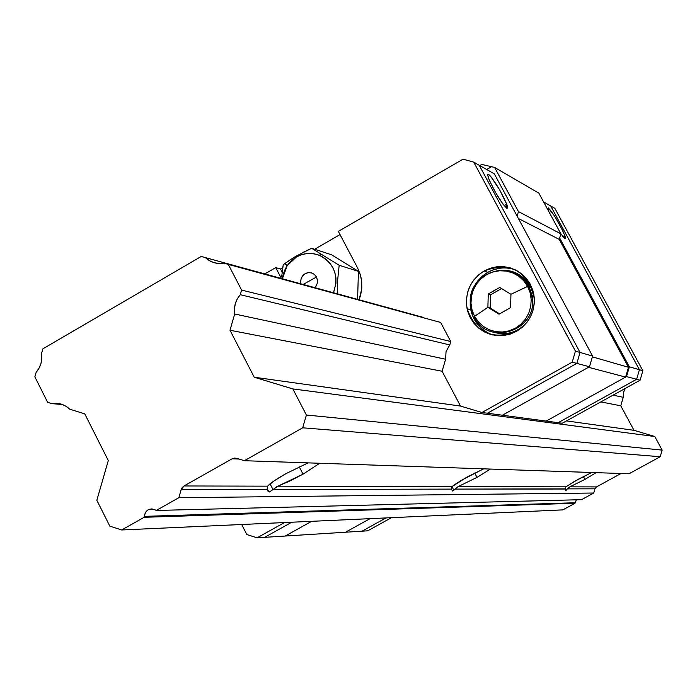 <?xml version="1.0" encoding="UTF-8"?>
<svg xmlns="http://www.w3.org/2000/svg" width="697" height="697" viewBox="0 0 697 697"><rect width="100%" height="100%" fill="white"/><g stroke="black" fill="none" stroke-linecap="round" stroke-linejoin="round"><path stroke-width="1.05" d="M458.164 486.584L565.92 486.828L458.164 486.584L477.001 477.384L490.418 469.064L477.001 477.384L474.709 473.045L477.001 477.384L458.164 486.584L452.588 491.028L451.368 489.111L452.109 486.576L277.894 486.184L289.996 480.93L303.038 474.169L319.679 463.27L303.038 474.169L299.231 466.798L303.038 474.169L277.894 486.184L269.425 491.986L267.099 489.477L181.15 489.66L184.025 485.966L267.526 486.157C270.514 483.091 276.535 478.987 285.604 473.847L308.065 462.869L285.604 473.847L274.269 480.782L267.526 486.157L267.099 489.486L181.15 489.66L178.815 497.719L593.722 493.023L594.95 488.824L567.428 488.876L565.816 490.435L565.101 488.885L565.92 486.828L578.275 479.257L591.718 472.505L574.363 481.453L565.92 486.828L565.154 488.074M277.894 486.184L452.109 486.576L466.824 477.201L483.657 468.837L462.067 479.919L454.488 484.737L452.109 486.576L451.342 488.109M569.876 486.837L596.493 486.898L569.876 486.837L584.922 479.388L596.144 472.653L584.922 479.388L583.398 476.539L584.922 479.388L569.876 486.837L567.428 488.876L569.222 487.168M565.119 489.033L454.914 489.102L457.319 486.994M565.816 490.435L567.428 488.876L594.95 488.824L596.493 486.898L594.95 488.824L593.722 493.023L581.533 499.679L156.241 510.465L178.815 497.719L156.241 510.465L581.533 499.679L593.722 493.023L178.815 497.719L181.15 489.66L182.239 487.517L184.025 485.966L232.101 458.8L239.045 459.044L232.101 458.8L184.025 485.966L267.526 486.157M565.101 488.885L454.914 489.102L452.588 491.028L451.368 489.111L273.18 489.477L276.7 486.715M596.493 486.898L621.027 473.498L596.493 486.898M451.368 489.111L273.18 489.477L269.425 491.986L268.057 491.368L267.099 489.486M156.241 510.465L155.466 510.021L156.241 510.465M144.227 516.364C145.708 509.777 149.454 507.66 155.466 510.021L151.824 508.862L148.121 509.777L145.333 512.522L144.14 517.296L574.99 503.251L575.034 502.764L144.227 516.364L575.034 502.764L576.428 499.81L574.99 503.251L144.14 517.296L121.696 529.964L562.845 509.882L574.99 503.251L562.845 509.882L121.696 529.964L109.838 526.148L96.839 500.263L108.296 460.543L84.764 413.879L69.717 409.183L84.764 413.879L108.296 460.543L96.839 500.263L109.838 526.148L121.696 529.964L144.14 517.296L144.227 516.364M51.9 403.641C58.679 402.526 64.612 404.382 69.717 409.183L65.858 406.168L61.441 404.182L56.701 403.319L51.9 403.641L47.64 402.308L34.85 376.842L36.157 372.303L34.85 376.842L47.64 402.308L51.9 403.641L62.477 404.539L51.9 403.641M41.602 353.353C42.543 360.523 40.731 366.84 36.157 372.303L39.032 368.173L40.957 363.468L41.829 358.441L41.602 353.353L42.909 348.814L201.206 256.47L423.471 317.449L201.206 256.47L42.909 348.814L41.602 353.353M223.876 263.1C216.906 264.311 210.799 262.525 205.58 257.751L209.536 260.739L214.066 262.682L218.936 263.483L223.876 263.1L440.635 322.458L228.276 264.39L241.598 290.083L450.75 341.539L241.598 290.083L240.265 294.7L449.757 344.954L446.045 351.61L445.601 359.234L234.68 313.998C233.678 306.724 235.542 300.294 240.265 294.7L449.757 344.954L446.045 351.61L445.601 359.234L234.68 313.998L229.984 330.247L442.098 371.248L229.984 330.247L254.248 377.225L460.517 406.072L254.248 377.225L292.853 388.917L654.805 436.514L634.017 430.337L620.766 405.785L623.249 397.325L613.072 395.147L623.249 397.325L623.554 391.958L625.296 388.386L623.371 392.655L623.249 397.325L620.766 405.785L600.814 401.925L620.766 405.785L634.017 430.337L566.504 420.901L634.017 430.337L654.805 436.514L292.853 388.917L306.401 415.029L662.15 450.096L654.805 436.514L662.15 450.096L306.401 415.029L302.69 427.81L660.207 456.727L662.15 450.096L660.207 456.727L302.69 427.81L244.394 460.708L628.999 473.768L660.207 456.727L628.999 473.768L244.394 460.708L236.649 458.304L244.394 460.708L302.69 427.81L306.401 415.029L292.853 388.917L254.248 377.225L229.984 330.247L234.68 313.998L234.427 308.832L235.307 303.718L237.294 298.917L240.265 294.7L241.598 290.083L228.276 264.39L223.876 263.1M232.101 458.8L236.649 458.304L234.331 458.077L232.101 458.8M481.766 164.431L494.617 167.428L538.851 193.156L560.876 233.835L559.247 239.393L628.467 367.293L625.601 377.094L546.169 421.084L502.363 415.22L588.503 367.302L625.601 377.094L628.467 367.293L592.38 356.855L628.467 367.293L559.247 239.393L560.876 233.835L518.446 211.592L517.122 216.131L518.446 211.592L560.876 233.835L538.851 193.156L494.617 167.428L518.446 211.592L494.617 167.428L481.766 164.431L479.78 165.581L481.766 164.431M285.195 536.037L311.655 521.312L285.195 536.037L311.655 521.312L285.195 536.037L264.66 537.335L345.512 532.22L285.195 536.037M369.994 518.664L345.512 532.22L362.057 531.175L385.99 517.932L362.057 531.175L345.512 532.22L369.994 518.664M518.42 218.527L559.247 239.393L518.42 218.527M486.672 169.51L491.673 166.618L486.672 169.51M625.601 377.094L546.169 421.084L502.363 415.22L588.503 367.302L625.601 377.094M502.363 415.22L487.43 413.225L576.846 363.407L580.052 352.447L592.598 356.097L589.479 366.761L576.846 363.407L487.43 413.225L481.941 412.493L572.202 362.179L575.443 351.105L580.052 352.447L576.846 363.407L589.479 366.761L502.363 415.22L487.43 413.225L576.846 363.407L572.202 362.179L575.443 351.105L473.716 162.122L463.052 159.186L338.341 231.378L357.613 267.953L360.706 275.986L361.647 281.057L361.804 287.966L360.715 294.805L359.094 299.745L361.726 288.924L361.708 281.675L360.323 274.592L357.613 267.953L338.341 231.378L463.052 159.186L473.716 162.122L479.248 165.276L580.052 352.447L479.248 165.276L494.339 173.875L473.716 162.122L575.443 351.105L580.052 352.447L576.846 363.407L487.43 413.225L481.941 412.493L572.202 362.179L576.846 363.407L580.052 352.447L479.248 165.276L580.052 352.447L592.598 356.097L589.479 366.761L502.363 415.22M488.501 174.259C494.504 180.436 500.585 190.42 506.745 204.204L506.893 208.394L507.695 207.88L506.98 204.848L499.801 190.107L490.74 176.419L488.501 174.259L487.639 174.677L489.207 179.965L495.541 192.529L503.138 204.369L506.893 208.394C500.977 202.418 494.887 192.442 488.614 178.476L487.639 174.86L487.909 174.128L488.501 174.259L487.639 174.755L488.501 174.259M291.79 522.219L264.66 537.335L291.79 522.219L264.66 537.335L257.123 537.814L264.66 537.335L291.79 522.219M494.339 173.875L592.598 356.097L494.339 173.875M548.339 207.941L547.729 208.29L548.339 207.941L547.729 208.412L548.243 210.511L548.339 207.941C553.775 213.874 559.264 223.057 564.788 235.49L564.875 238.479L560.763 233.626L564.108 237.869L565.328 238.505L565.223 236.806L562.671 230.585L554.664 216.192L548.339 207.941M639.428 369.724L636.622 379.281L626.498 376.598L629.365 366.796L639.428 369.724L550.708 205.981L543.599 201.938L550.708 205.981L639.428 369.724L629.365 366.796L559.656 237.999L629.365 366.796L626.498 376.598L636.622 379.281L639.428 369.724L642.869 370.726L640.09 380.205L636.622 379.281L558.166 422.687L636.622 379.281L639.428 369.724L550.708 205.981L554.864 208.351L550.708 205.981L639.428 369.724L636.622 379.281L640.09 380.205L562.27 423.236L546.169 421.084L626.498 376.598L546.169 421.084L558.166 422.687L636.622 379.281L558.166 422.687L562.27 423.236L640.09 380.205L642.869 370.726L639.428 369.724M362.057 531.175L367.728 530.818L362.057 531.175L385.99 517.932L362.057 531.175M554.864 208.351L642.869 370.726L554.864 208.351M391.479 517.679L367.728 530.818L391.479 517.679M500.28 268.179L493.798 269.643L487.708 272.353L484.145 270.976C508.827 261.68 525.407 269.617 533.885 294.796C535.671 310.653 529.868 322.85 516.468 331.38C492.378 340.458 475.92 332.896 467.095 308.684C464.742 292.452 470.423 279.88 484.145 270.976L487.708 272.353C474.073 281.205 468.428 293.69 470.771 309.825C473.725 322.188 481.069 330.578 492.796 334.996L492.796 334.996M487.97 332.922L482.463 329.28L477.776 324.602L474.091 319.069L471.547 312.901L470.24 306.332L470.205 299.614L471.468 292.993L473.96 286.737L477.602 281.065L482.237 276.212L487.708 272.353C496.56 267.543 505.717 266.672 515.196 269.756L513.41 269.19M280.525 268.99L282.128 272.057L280.525 268.99L275.733 267.622L280.525 268.99L282.729 267.718L280.525 268.99M281.379 278.443L275.733 267.622L264.851 273.912L275.733 267.622L281.379 278.443M420.16 316.482L423.471 317.449L420.16 316.482M450.75 341.539L449.757 344.954L450.75 341.539L440.635 322.458L450.75 341.539M437.307 321.491L440.635 322.458L437.307 321.491M445.601 359.234L442.098 371.248L460.517 406.072L481.941 412.493L460.517 406.072L442.098 371.248L445.601 359.234M340.023 234.575L314.643 249.256L340.023 234.575M246.825 534.538L257.123 537.814L284.507 522.55L257.123 537.814L246.825 534.538L241.693 524.501L246.825 534.538M516.468 331.38L510.309 334.09L503.765 335.527L497.1 335.64L490.557 334.421L484.406 331.929L478.865 328.261L474.152 323.556L470.44 317.989L467.879 311.786L466.563 305.173L466.537 298.412L467.8 291.755L470.309 285.448L473.969 279.75L478.639 274.862L484.145 270.976L490.27 268.24L496.787 266.768L503.452 266.62L509.995 267.787L516.172 270.244L521.748 273.895L526.505 278.591L530.251 284.158L532.848 290.388L534.19 297.035L534.224 303.84L532.952 310.54L530.417 316.882L526.723 322.606L522.009 327.503L516.468 331.38M529.642 287.643L530.617 286.694L528.814 285.997L532.133 295.667C539.461 329.446 488.641 347.855 474.091 316.943L474.552 316.333L472.043 310.008L470.98 303.256L471.425 296.417L473.35 289.813L476.652 283.792L481.183 278.652L486.706 274.635L492.953 271.961L499.61 270.758L506.344 271.081L512.818 272.928L518.707 276.204L523.717 280.752L527.585 286.336L530.129 292.688L531.201 299.475L530.765 306.358L528.831 312.988L525.494 319.034L520.929 324.192L515.371 328.2L509.098 330.848L502.424 332.025L495.68 331.659L489.224 329.777L483.361 326.475L478.386 321.918L474.552 316.333L474.091 316.943C487.752 346.043 535.74 331.816 532.543 299.379L528.814 285.997L527.585 286.336L523.717 280.752L518.707 276.204L512.818 272.928L506.344 271.081L499.61 270.758L492.953 271.961L486.706 274.635L481.183 278.652L476.652 283.792L473.35 289.813L471.425 296.417L470.98 303.256L472.043 310.008L474.552 316.333L487.891 307.333L488.266 294.003L493.929 290.71L499.775 287.478L510.953 294.291L528.535 286.005L530.617 286.694L533.998 296.791L534.364 301.252L533.919 296.338L530.617 286.694C524.675 276.526 515.876 271.159 504.219 270.61C515.876 271.159 524.675 276.526 530.617 286.694L530.661 286.781M527.272 321.901C518.054 332.295 506.876 335.762 493.729 332.303C506.876 335.762 518.054 332.295 527.272 321.901M501.561 288.575L490.566 294.805L490.2 308.083L499.592 313.842L490.2 308.083L487.891 307.333L499.043 314.164L510.579 307.647L510.953 294.291L499.775 287.478L488.266 294.003L487.891 307.333L490.2 308.083L490.566 294.805L488.266 294.003L490.566 294.805L501.561 288.575M528.814 285.997C514.56 256.243 465.892 272.266 470.519 304.938L472.461 313.354M527.585 286.336L510.953 294.291L510.579 307.647L499.043 314.164L487.891 307.333L474.552 316.333L478.386 321.918L483.361 326.475L489.224 329.777L495.68 331.659L502.424 332.025L509.098 330.848L515.371 328.2L520.929 324.192L525.494 319.034L528.831 312.988L530.765 306.358L531.201 299.475L530.129 292.688L527.585 286.336M315.907 286.258L317.152 283.601L317.492 280.691L316.499 277.023L303.16 284.411L316.499 277.023L314.765 274.749L312.387 273.215L309.642 272.597L306.828 272.954L304.275 274.252L302.263 276.343L301.017 278.992L300.686 281.902M303.029 252.401L311.637 248.271L331.589 254.788L358.432 271.351L357.596 299.335L358.432 271.351L339.169 265.287L358.432 271.351L331.589 254.788L311.637 248.271L339.169 265.287L337.487 281.649L337.749 293.89L337.487 281.649L339.169 265.287L311.637 248.271L296.173 256.121L296.382 257.027C303.953 252.872 311.698 252.331 319.618 255.407C334.438 263.588 339.056 276.021 333.48 292.723L335.945 283.444L335.937 277.964L334.891 272.614L332.852 267.604L329.899 263.118L326.152 259.336L321.753 256.409L316.865 254.44L311.69 253.499L306.41 253.63L301.243 254.823L296.382 257.027L296.173 256.121L292.522 258.317L283.235 264.712L281.675 276.805M282.398 278.722L283.374 273.799L285.378 268.711L288.297 264.111L292.008 260.164L296.382 257.027L287.164 265.679L282.398 278.722M315.593 286.685L317.135 283.653L317.457 280.264L316.499 277.023L314.408 274.444L311.515 272.902L308.248 272.649L305.112 273.703L302.576 275.916L301.034 278.939L300.712 282.329M282.032 272.893L283.235 264.712L289.603 260.199M294.97 256.827L297.41 255.416M270.07 483.857L273.041 489.625M451.978 486.698L453.878 490.313M565.215 487.865L566.417 490.13M504.166 205.685L506.745 204.204M562.923 236.544L564.788 235.49M470.771 309.825L467.095 308.684M534.372 300.137L533.919 296.338L532.133 295.667L528.535 286.005L524.946 281.039L520.38 276.805L514.996 273.52L509.028 271.386L502.711 270.523L496.334 270.994L490.174 272.771L484.493 275.777L479.536 279.872L475.52 284.846L472.583 290.457L470.85 296.425L470.336 302.481L471.024 308.379M320.594 254.135L319.618 255.407M284.864 263.501L287.164 265.679"/></g></svg>

